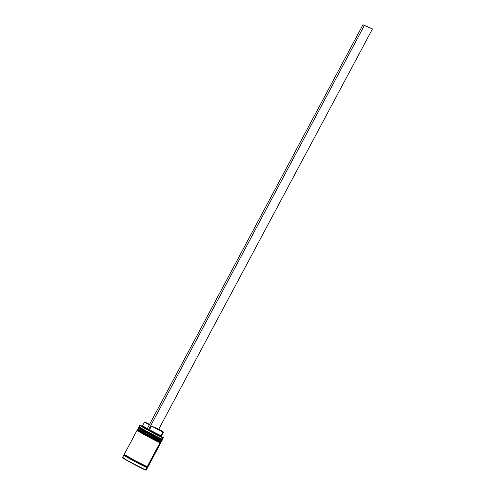<?xml version="1.0" encoding="UTF-8"?>
<svg xmlns="http://www.w3.org/2000/svg" width="495" height="495" viewBox="0 0 495 495"><rect width="100%" height="100%" fill="white"/><g stroke="black" fill="none" stroke-linecap="round" stroke-linejoin="round"><path stroke-width="0.74" d="M139.281 427.773C136.731 426.616 139.083 428.076 146.334 432.147L161.494 439.944A0.501 0.476 -67.1 0 0 161.314 439.275L146.718 431.764L139.936 427.556A12.895 0.402 -151.9 0 0 139.244 427.34A12.895 0.402 -151.9 0 0 148.55 432.76A12.895 0.402 -151.9 0 0 161.314 439.275L146.718 431.764L139.38 427.352M139.386 428.596L146.167 432.797L160.757 440.309A0.501 0.476 -67.1 0 0 161.413 440.092L146.254 432.29C139.002 428.225 136.657 426.764 139.206 427.921M161.995 439.461L161.314 439.275A0.501 0.476 112.9 0 1 161.494 439.944L162.205 440.173A13.402 0.421 -151.9 0 1 161.494 439.944L161.413 440.092A0.501 0.476 112.9 0 1 160.807 440.327L143.692 431.43C136.168 426.987 139.027 428.757 138.489 427.699A13.402 0.421 28.1 0 0 148.154 433.323A13.402 0.421 28.1 0 0 161.413 440.092L161.494 439.944A13.402 0.421 -151.9 0 1 148.228 433.181A13.402 0.421 -151.9 0 1 138.569 427.55A13.402 0.421 -151.9 0 1 139.064 427.686M139.751 429.14L159.792 439.876L139.751 429.14M161.413 440.092A13.402 0.421 28.1 0 0 162.131 440.321L161.413 440.092M162.051 439.48L162.131 440.321C162.094 440.723 161.648 440.729 160.801 440.327A0.501 0.476 112.9 0 1 160.757 440.309A12.895 0.402 28.1 0 1 147.999 433.793A12.895 0.402 28.1 0 1 138.693 428.373M161.63 439.17L161.964 439.059A13.402 0.421 -151.9 0 1 148.884 432.389A13.402 0.421 -151.9 0 1 139.039 426.678A13.402 0.421 -151.9 0 1 139.757 426.888M138.099 429.988C135.55 428.831 137.901 430.291 145.146 434.363L160.312 442.159A0.501 0.476 -67.1 0 0 160.126 441.49L145.536 433.979L138.755 429.771A12.895 0.402 -151.9 0 0 138.062 429.555A12.895 0.402 28.1 0 0 147.541 435.074A12.895 0.402 28.1 0 0 160.126 441.49L147.696 435.154L138.198 429.567M138.198 430.811L144.986 435.012L159.576 442.524A0.501 0.476 -67.1 0 0 160.231 442.307L145.072 434.511C137.82 430.44 135.469 428.979 138.018 430.136M160.807 441.676L160.126 441.49A0.501 0.476 112.9 0 1 160.312 442.159L161.024 442.388A13.402 0.421 -151.9 0 1 160.312 442.159L160.231 442.307A0.501 0.476 112.9 0 1 159.619 442.542L142.504 433.645C134.987 429.202 137.845 430.972 137.307 429.914A13.402 0.421 28.1 0 0 146.972 435.544A13.402 0.421 28.1 0 0 160.231 442.307L160.312 442.159A13.402 0.421 -151.9 0 1 147.046 435.396A13.402 0.421 -151.9 0 1 137.381 429.765A13.402 0.421 -151.9 0 1 137.882 429.901M138.569 431.355L158.61 442.091L138.569 431.355M160.231 442.307A13.402 0.421 28.1 0 0 160.943 442.536L160.231 442.307M160.869 441.695L160.943 442.536C160.912 442.938 160.467 442.945 159.619 442.542A0.501 0.476 112.9 0 1 159.576 442.524A12.895 0.402 28.1 0 1 146.811 436.008A12.895 0.402 28.1 0 1 137.511 430.588M160.448 441.385L160.782 441.274A13.402 0.421 -151.9 0 1 147.702 434.604A13.402 0.421 -151.9 0 1 137.858 428.893A13.402 0.421 -151.9 0 1 138.575 429.103M147.225 467.577L146.675 467.521A0.421 0.396 112.9 0 1 146.526 466.964L131.936 459.459C124.957 455.536 122.698 454.138 125.148 455.252C122.698 454.138 124.957 455.536 131.936 459.459L146.526 466.964A0.421 0.396 -67.1 0 0 146.675 467.521L131.608 459.775L124.604 455.431L136.144 462.219L131.583 459.762L124.536 455.388M125.148 455.252L124.462 455.035L124.09 455.239L124.641 455.443A0.421 0.396 112.9 0 1 124.604 455.431M146.526 466.964L147.213 467.181L146.526 466.964A0.421 0.396 112.9 0 1 146.959 466.748A0.421 0.396 -67.1 0 0 146.526 466.964M123.335 457.98C120.817 456.836 123.137 458.277 130.296 462.293L145.487 469.922L130.321 462.126C123.076 458.054 120.724 456.594 123.274 457.751L122.556 457.529A13.402 0.421 28.1 0 0 132.221 463.159A13.402 0.421 28.1 0 0 145.487 469.922L146.749 467.565A13.402 0.421 -151.9 0 1 133.483 460.796A13.402 0.421 -151.9 0 1 123.818 455.165A13.402 0.421 -151.9 0 1 124.165 455.239M146.904 429.394A13.235 0.415 -151.9 0 1 139.986 425.255L139.763 425.323A13.402 0.421 28.1 0 0 149.23 430.867A13.402 0.421 28.1 0 0 162.676 437.729L162.614 437.506A13.235 0.415 -151.9 0 1 148.345 430.186L161.673 437.085L163.319 437.71L161.339 436.398M139.986 425.255A13.235 0.415 -151.9 0 1 140.685 425.49L146.959 429.425M139.039 426.678L139.244 427.358A12.895 0.402 28.1 0 0 148.723 432.859A12.895 0.402 28.1 0 0 161.314 439.275A12.895 0.402 28.1 0 0 161.989 439.498A12.895 0.402 -151.9 0 1 161.314 439.275L161.964 439.059L162.676 437.729A13.402 0.421 -151.9 0 1 149.416 430.966A13.402 0.421 -151.9 0 1 139.751 425.335L139.039 426.659A13.402 0.421 28.1 0 0 148.704 432.29A13.402 0.421 28.1 0 0 161.964 439.059A13.402 0.421 28.1 0 0 162.682 439.288A13.402 0.421 -151.9 0 1 161.964 439.059L162.676 437.729A13.402 0.421 28.1 0 0 163.393 437.939A13.402 0.421 -151.9 0 1 162.676 437.729L162.614 437.506A13.235 0.415 -151.9 0 0 163.319 437.716A13.235 0.415 -151.9 0 0 161.76 436.652M160.819 441.707A12.895 0.402 -151.9 0 1 160.126 441.49A12.895 0.402 -151.9 0 1 147.368 434.975A12.895 0.402 -151.9 0 1 138.062 429.555L137.858 428.893A13.402 0.421 28.1 0 0 147.522 434.505A13.402 0.421 28.1 0 0 160.782 441.274L161.178 440.538A13.402 0.421 -151.9 0 1 147.912 433.769A13.402 0.421 -151.9 0 1 138.254 428.138A13.402 0.421 -151.9 0 1 138.482 428.175M137.066 430.353L124.214 454.429A13.402 0.421 28.1 0 0 133.879 460.059A13.402 0.421 28.1 0 0 147.139 466.822L159.996 442.753A13.402 0.421 -151.9 0 1 146.73 435.984A13.402 0.421 -151.9 0 1 137.066 430.353A13.402 0.421 -151.9 0 1 137.301 430.39M161.846 436.93L161.5 435.798A10.723 0.334 -151.9 0 1 160.924 435.625A10.723 0.334 28.1 0 0 161.5 435.81L163.474 432.116A10.723 0.334 -151.9 0 1 162.898 431.937L160.924 435.625L161.228 436.745A11.558 0.365 28.1 0 0 161.846 436.93L148.853 430.403A11.558 0.365 28.1 0 0 161.228 436.745L160.924 435.625A10.723 0.334 -151.9 0 1 149.502 429.771L148.853 430.403L149.502 429.771A10.723 0.334 28.1 0 0 160.924 435.625L162.898 431.937A10.723 0.334 -151.9 0 1 151.476 426.077L149.502 429.771L151.476 426.077L157.942 428.812A10.723 0.334 -151.9 0 1 163.474 432.116L151.476 426.077L157.942 428.812L163.468 432.098M141.737 425.96L140.685 425.49A13.235 0.415 -151.9 0 1 141.737 425.96M147.467 429.641L141.589 426.065M142.071 426.251L147.015 428.658M144.274 469.551L123.713 458.543M122.958 458.048L122.636 457.788M147.207 467.546A13.402 0.421 -151.9 0 1 147.46 467.787A13.402 0.421 -151.9 0 1 146.749 467.565L145.487 469.922A13.402 0.421 28.1 0 0 146.198 470.151L145.264 469.996M147.126 467.49L136.144 462.219L147.058 467.453M124.35 454.435L134.225 460.245L147.844 467.014M147.139 466.822A13.402 0.421 28.1 0 0 147.857 467.051L160.708 442.976A13.402 0.421 -151.9 0 1 159.996 442.753L147.139 466.822M160.374 442.679L149.391 437.413L137.783 430.582M160.782 441.274A13.402 0.421 28.1 0 0 161.5 441.503A13.402 0.421 -151.9 0 1 160.782 441.274L160.126 441.49A12.895 0.402 28.1 0 0 160.807 441.713L161.89 440.76A13.402 0.421 -151.9 0 1 161.178 440.538L160.782 441.274M161.556 440.463L150.573 435.198L138.965 428.367M147.337 428.577A10.723 0.334 -151.9 0 1 142.597 425.7A10.723 0.334 28.1 0 0 147.337 428.577M149.589 424.37A10.723 0.334 -151.9 0 0 144.559 422.018L149.311 424.889A10.723 0.334 -151.9 0 1 144.559 422.018L142.585 425.706L141.465 426.046A11.558 0.365 28.1 0 0 146.928 429.344M144.559 422.031L149.694 424.425M146.897 429.4L148.29 430.161L364.351 25.511L372.463 28.939L158.722 429.245L372.463 28.939L364.351 25.511L148.29 430.161L146.897 429.4L362.965 24.75L372.463 28.939L362.965 24.75L364.351 25.511L362.965 24.75L146.897 429.4M139.225 427.296L138.489 427.699M138.043 429.512L137.307 429.914M147.584 466.971L147.25 467.602L146.483 467.076M123.818 455.165L122.556 457.529L123.7 458.531C127.432 460.901 142.35 468.827 145.282 470.003L146.198 470.151L147.46 467.787M137.858 428.874L138.254 428.138M124.431 454.608L124.462 455.035M161.989 439.498L162.669 439.294L163.319 437.716"/></g></svg>
